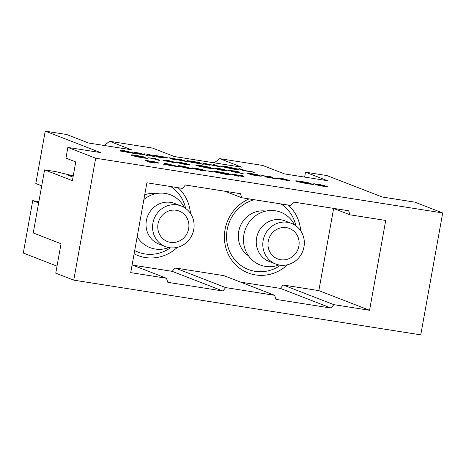 <?xml version="1.0" encoding="UTF-8"?>
<svg xmlns="http://www.w3.org/2000/svg" width="466" height="466" viewBox="0 0 466 466"><rect width="100%" height="100%" fill="white"/><g stroke="black" fill="none" stroke-linecap="round" stroke-linejoin="round"><path stroke-width="0.7" d="M240.648 282.14L280.404 288.407L331.116 308.078L333.831 304.653L369.555 310.292L385.72 220.453L349.995 214.82L348.632 210.754L293.516 202.063L290.801 205.483L241.807 197.759L240.439 193.693L185.328 185.002L182.614 188.421L146.889 182.788L130.725 272.627L166.449 278.26L167.818 282.326L222.929 291.017L225.643 287.592L274.637 295.322L276.006 299.388L331.116 308.078M132.46 265.078L172.216 271.346L222.929 291.017M280.404 288.407L283.118 284.988L318.843 290.621L333.621 208.471M318.843 290.621L369.555 310.292M283.118 284.988L333.831 304.653M172.216 271.346L174.931 267.927L223.925 275.651L274.637 295.322M174.931 267.927L225.643 287.592M132.105 264.938L166.449 278.26M225.078 191.27L241.807 197.759M333.266 208.331L349.995 214.82M442.7 212.945L95.681 158.213L67.873 147.431L65.945 158.125L75.76 161.929L72.393 180.645L44.585 169.863L33.232 232.959L61.04 243.747L55.751 273.158L73.745 280.136L420.763 334.862L442.7 212.945L414.891 202.157L382.231 197.007L326.934 175.565L305.498 172.181L304.618 177.086M67.873 147.431L100.534 152.58L45.237 131.138L35.806 183.54L41.713 185.829M38.631 202.943L32.731 200.654L23.3 253.055L57.015 266.133M38.87 201.621L32.731 200.654M261.117 176.276L248.733 173.818L247.72 173.259L251.669 173.626L257.803 174.837L261.251 176.212L257.255 175.88L250.825 174.593L247.702 173.364M241.86 175.816L235.662 174.837M242.914 176.474L237.817 175.67M239.087 176.282L235.843 175.769L231.736 174.179M159.535 160.304L156.652 159.879L153.343 158.597L148.503 157.846M232.004 175.03L225.8 174.336L214.418 171.902L213.865 171.459L214.418 171.902M227.507 173.766L221.035 172.496C217.739 172.006 216.678 171.989 217.861 172.437M228.596 174.406L223.127 173.282M147.448 158.155C147.844 158.487 146.149 158.353 142.363 157.764L135.583 156.518L130.923 154.962L131.494 155.411M144.303 157.269L137.563 155.918C134.517 155.481 133.66 155.498 134.983 155.97M212.409 171.855L206.735 170.806M238.796 168.832L242.955 170.445L253.766 172.304M238.085 169.205C239.687 169.857 237.876 169.787 232.645 168.989L221.612 166.496C220.051 165.849 221.857 165.925 227.035 166.712L238.109 169.1L238.691 169.56M215.863 165.774L213.381 164.813M220.645 166.933L207.492 164.213M209.892 165.255L206.852 164.778L202.483 162.925L216.603 165.948L213.399 164.708L214.278 164.702L220.849 167.044M188.584 167.364L183.214 166.409L181.437 166.222L181.874 166.618L191.759 168.442C192.598 168.832 191.281 168.768 187.81 168.238L179.02 166.245C177.057 165.564 178.251 165.529 182.596 166.152L188.625 167.51L181.338 166.339M191.742 168.546C192.58 168.942 191.264 168.873 187.792 168.343L179.002 166.35L178.21 165.785L179.002 166.35M169.17 157.852L173.41 159.494L176.672 160.013M180.884 159.949L179.806 159.529M187.291 161.685L175.391 159.395M158.725 162.879C159.5 163.269 157.968 163.158 154.124 162.535L151.555 162.133M152.563 162.634L149.312 162.127L145.043 160.321L153.902 161.661L159.069 163.077M313.676 184.495L307.467 183.802L296.085 181.367L295.537 180.919L296.085 181.367M309.179 183.231L302.702 181.961C299.405 181.472 298.345 181.449 299.527 181.903M310.263 183.872L304.793 182.748M148.136 155.452L143.563 154.729L138.571 153.302M141.146 154.415L138.111 153.937L133.893 152.3M144.85 154.601L144.443 153.815L147.268 154.164L149.959 154.724L154.322 156.564M154.159 156.471L151.124 155.988L147.576 154.613M288.576 180.697L277.049 178.455M288.64 180.447L290.05 180.61L287.941 180.342L288.716 180.779M273.018 177.459L268.859 177.447M275.721 178.775L265.346 176.87M270.082 177.022L261.711 175.676M239.402 172.158L235.243 172.146M242.104 173.474L231.73 171.57M236.466 171.721L228.09 170.375M227.501 170.975L215.111 168.517L214.104 167.952L218.053 168.325L224.181 169.537L227.635 170.911L223.633 170.579L217.208 169.292L214.086 168.063M45.237 131.138L66.673 134.517L88.592 143.021L131.459 149.778L109.539 141.28L152.405 148.037L174.325 156.541L241.691 167.166L219.766 158.661L262.632 165.424L284.557 173.923L327.423 180.686L305.498 172.181M186.318 163.589L180.948 162.634L179.171 162.453L179.608 162.844L189.493 164.667C190.332 165.063 189.015 164.993 185.544 164.463L176.754 162.471C174.791 161.789 175.985 161.754 180.325 162.378L186.359 163.735L179.072 162.57M189.476 164.778C190.314 165.168 188.998 165.098 185.526 164.568L176.736 162.582L175.944 162.011L176.736 162.582M213.906 168.762L207.702 168.069L196.314 165.634L195.767 165.185L196.314 165.634M209.409 167.492L202.937 166.228C199.64 165.739 198.58 165.715 199.757 166.17M210.498 168.139L205.023 167.009M134.499 153.401L120.245 151.036L120.933 150.215L122.808 150.273L135.641 153.465M134.476 153.506L120.164 151.007M167.224 157.793C167.999 158.178 166.467 158.067 162.622 157.45L160.054 157.042M161.055 157.549L157.805 157.036L153.535 155.23L162.401 156.576L167.562 157.991M327.61 186.604C328.262 186.953 326.858 186.854 323.398 186.313L315.907 184.763L315.651 184.489L317.404 184.577L313.775 183.651L316.228 184.46M313.956 183.878L317.789 184.053L324.499 185.73M178.053 166.7L163.805 164.335L164.492 163.514L166.368 163.572L179.194 166.764M178.035 166.805L163.717 164.306M198.178 162.494L191.019 161.37M199.722 163.234L193.174 162.203M202.96 164.288L191.124 162.273L187.099 160.712M202.465 169.554L197.095 168.599L195.318 168.412L195.755 168.809L205.64 170.632C206.479 171.022 205.162 170.958 201.691 170.428L192.901 168.436C190.938 167.754 192.132 167.719 196.471 168.337L202.506 169.7L195.219 168.529M205.623 170.737C206.461 171.133 205.145 171.063 201.673 170.533L192.883 168.541L192.091 167.97L192.883 168.541M174.925 162.774L163.403 160.531M174.995 162.523L176.404 162.686L174.296 162.418L175.065 162.855M73.745 280.136L95.681 158.213M109.539 141.28L104.285 145.491M219.766 158.661L214.203 162.826M44.585 169.863L55.809 171.634L73.255 175.863M73.249 175.886L67.459 174.977L73.028 177.132M189.493 164.667L189.79 164.964M180.971 163.31L186.452 164.183L180.785 163.199M186.691 164.329L180.954 163.415M248.518 255.805A24.5 23.195 -68.8 0 1 240.019 226.796A24.5 23.195 -68.8 0 1 265.853 211.104M280.608 265.195A36.808 34.845 -68.8 0 1 255.135 271.334A36.808 34.845 -68.8 0 1 226.54 236.961A36.808 34.845 -68.8 0 1 254.337 199.733M280.951 203.933A36.808 34.845 -68.8 0 1 295.881 225.806M275.691 263.989L269.144 261.449A21.78 20.615 -68.8 0 1 257.098 235.784A21.78 20.615 -68.8 0 1 280.87 219.76A21.78 20.615 -68.8 0 1 284.895 220.843L291.436 223.377A21.78 20.615 -68.8 0 1 303.483 249.048A21.78 20.615 -68.8 0 1 279.716 265.072A21.78 20.615 -68.8 0 1 275.691 263.989A21.78 20.615 -68.8 0 1 263.645 238.318A21.78 20.615 -68.8 0 1 287.411 222.294A21.78 20.615 -68.8 0 1 291.436 223.377M278.994 264.944A28.315 26.801 -68.8 0 1 265.474 266.418A28.315 26.801 -68.8 0 1 243.939 234.421A28.315 26.801 -68.8 0 1 275.482 210.801A28.315 26.801 -68.8 0 1 294.524 224.903M286.45 227.641A16.333 15.465 111.2 0 0 268.626 239.664A16.333 15.465 111.2 0 0 277.654 258.915A16.333 15.465 111.2 0 0 280.678 259.725A16.333 15.465 111.2 0 0 298.502 247.708A16.333 15.465 111.2 0 0 289.468 228.457A16.333 15.465 111.2 0 0 286.45 227.641M287.563 264.74A40.07 37.932 -68.8 0 1 255.543 274.923A40.07 37.932 -68.8 0 1 224.548 240.532A40.07 37.932 -68.8 0 1 249.06 198.9M288.268 205.087A40.07 37.932 -68.8 0 1 300.716 230.833M177.336 247.359A40.07 37.932 -68.8 0 1 145.31 257.535A40.07 37.932 -68.8 0 1 134.109 253.813M178.035 187.699A40.07 37.932 -68.8 0 1 190.483 213.445M209.426 167.387L202.955 166.123C199.658 165.628 198.598 165.611 199.78 166.059L206.939 167.644L210.044 167.847L205.034 166.962L209.956 167.638L214.11 168.867M199.332 165.797L199.78 166.059M213.923 168.651L207.72 167.958L196.337 165.523C194.84 164.877 196.838 164.981 202.326 165.832L210.516 167.445M224.595 170.3L218.869 168.628C216.853 168.389 216.579 168.5 218.047 168.954L222.853 170.172C224.903 170.41 225.171 170.3 223.657 169.828L218.845 168.739C216.836 168.5 216.556 168.605 218.024 169.059M217.156 168.494L218.047 168.954M224.519 170.34L223.633 169.939M242.122 173.369L231.439 171.57L236.413 171.587L228.113 170.271L235.447 171.109L239.419 172.053L234.94 172.047L243.165 173.439M231.753 171.465L231.421 171.674M138.286 238.423A24.5 23.195 -68.8 0 1 137.039 237.526M144.74 194.753A24.5 23.195 -68.8 0 1 155.621 193.716M170.375 247.807A36.808 34.845 -68.8 0 1 144.909 253.947A36.808 34.845 -68.8 0 1 134.691 250.562M170.719 186.546A36.808 34.845 -68.8 0 1 185.654 208.424M165.459 246.607L158.918 244.067A21.78 20.615 -68.8 0 1 146.872 218.397A21.78 20.615 -68.8 0 1 170.638 202.372A21.78 20.615 -68.8 0 1 174.663 203.456L181.21 205.995A21.78 20.615 -68.8 0 1 193.256 231.666A21.78 20.615 -68.8 0 1 169.484 247.691A21.78 20.615 -68.8 0 1 165.459 246.607A21.78 20.615 -68.8 0 1 153.413 220.936A21.78 20.615 -68.8 0 1 177.185 204.912A21.78 20.615 -68.8 0 1 181.21 205.995M143.883 199.5A28.315 26.801 -68.8 0 1 165.249 193.419A28.315 26.801 -68.8 0 1 184.297 207.516M168.768 247.562A28.315 26.801 -68.8 0 1 155.242 249.03A28.315 26.801 -68.8 0 1 137.185 236.728M176.218 210.259A16.333 15.465 111.2 0 0 158.393 222.276A16.333 15.465 111.2 0 0 167.428 241.528A16.333 15.465 111.2 0 0 170.445 242.343A16.333 15.465 111.2 0 0 188.276 230.326A16.333 15.465 111.2 0 0 179.241 211.069A16.333 15.465 111.2 0 0 176.218 210.259M275.738 178.67L265.061 176.87L270.03 176.888L261.729 175.571L269.063 176.41L273.035 177.354L268.556 177.348L276.781 178.74M265.37 176.765L265.038 176.981M123.735 151.205L128.698 151.986L123.968 150.728L123.735 151.205M123.968 150.728L123.764 151.211M127.661 151.823L123.95 150.838M288.594 180.592L277.072 178.344L281.918 178.396L289.963 180.563M276.6 178.525L277.072 178.344M279.373 178.798L284.289 179.573L282.134 178.734L279.373 178.798M282.134 178.734L279.967 178.892M283.794 179.492L282.116 178.839M154.182 156.36L151.141 155.883L147.442 154.45L148.153 155.347L146.749 155.44M146.767 155.335L143.563 154.729M143.58 154.625L137.464 152.877L141.163 154.31L138.128 153.832L133.911 152.196L139.608 153.122L144.955 154.63L144.448 153.996M309.197 183.121L302.725 181.857C299.422 181.361 298.368 181.344 299.545 181.792L306.71 183.377L309.814 183.581L304.799 182.695L309.721 183.377L313.88 184.6M299.102 181.53L299.545 181.792M313.694 184.385L307.49 183.691L296.102 181.257C294.611 180.616 296.603 180.715 302.096 181.565L310.28 183.179M167.242 157.683C168.016 158.073 166.484 157.957 162.64 157.339L159.576 156.856L161.224 157.642M161.073 157.438L157.828 156.931L153.698 155.44M159.395 156.267L157.141 155.912L158.743 156.535L160.997 156.891L163.793 157.147L162.587 156.826L157.619 156.098M163.95 157.24L159.378 156.378M324.744 186.115L320.754 185.194L318.93 185.119L324.546 186.115L318.913 185.229M324.598 185.456L323.486 185.538L327.627 186.499C328.285 186.849 326.882 186.75 323.416 186.208L315.907 184.763M318.546 184.332L321.744 185.019L316.915 184.367M321.884 185.101L318.528 184.443M158.749 162.774C159.523 163.164 157.986 163.048 154.141 162.43L151.077 161.947L152.732 162.733M152.58 162.529L149.33 162.017L145.2 160.531M150.902 161.358L148.648 161.003L150.244 161.626L152.499 161.982L155.3 162.238L154.095 161.918L149.126 161.189M155.458 162.331L150.879 161.469M187.309 161.574L174.913 159.215L176.696 159.902L175.705 159.896L169.193 157.741L181.385 160.024L179.824 159.419L180.767 159.419L187.466 161.784M167.294 164.504L172.251 165.284L167.527 164.026L167.294 164.504M167.527 164.026L167.323 164.51M171.22 165.121L167.504 164.137M202.978 164.183L191.142 162.162L187.122 160.601L199.378 162.477M199.745 163.129L192.697 162.017L194.229 162.611L204.178 164.277M198.196 162.389L190.542 161.184L191.864 161.696L200.869 163.211M191.759 168.442L192.056 168.739M183.237 167.084L188.718 167.958L183.051 166.974M188.957 168.104L183.22 167.189M220.668 166.828L206.776 163.933L209.91 165.15L209.013 165.15L202.483 162.925M205.64 170.632L205.937 170.929M197.118 169.275L202.599 170.148L196.932 169.158M202.838 170.288L197.101 169.379M238.109 169.1C239.71 169.752 237.893 169.676 232.662 168.878L221.595 166.601M235.126 168.832L227.868 167.038C224.787 166.589 223.861 166.595 225.084 167.044L231.806 168.552C234.934 169.007 235.878 169.001 234.625 168.546L227.851 167.143C224.769 166.7 223.843 166.7 225.066 167.148M224.612 166.764L225.084 167.044M235.062 168.873L234.608 168.651M253.784 172.193L242.972 170.335L238.813 168.721L239.763 168.721L245.996 170.76L255.042 172.292M212.426 171.75L207.999 170.859L213.684 171.855M144.32 157.164L137.587 155.813C134.54 155.376 133.678 155.394 135 155.86L147.635 158.283M134.458 155.551L135 155.86M147.472 158.05C147.862 158.382 146.167 158.248 142.38 157.654L131.511 155.306C129.973 154.671 131.709 154.735 136.724 155.481L145.258 157.199M227.53 173.661L221.053 172.391C217.756 171.902 216.696 171.884 217.878 172.333L225.043 173.917L228.142 174.115L223.132 173.23L228.055 173.911L232.214 175.14M217.43 172.07L217.878 172.333M232.027 174.925L225.824 174.232L214.436 171.797C212.939 171.15 214.937 171.249 220.43 172.1L228.614 173.713M158.766 160.24L153.366 158.492L148.514 157.793L155.364 158.568L159.558 160.193L158.749 160.345M242.932 176.369L237.34 175.49L239.11 176.171L238.155 176.177L231.759 174.068L243.06 175.799M241.877 175.705L235.184 174.651L236.507 175.164L244.062 176.451M174.942 162.669L163.42 160.421L168.267 160.473L176.317 162.64M162.949 160.601L163.42 160.421M165.721 160.875L170.638 161.65L168.482 160.811L165.721 160.875M168.482 160.811L166.315 160.968M170.142 161.568L168.465 160.921M258.211 175.6L252.485 173.929C250.469 173.69 250.195 173.801 251.663 174.255L256.469 175.472C258.519 175.711 258.787 175.6 257.273 175.134L252.467 174.039C250.452 173.801 250.178 173.905 251.64 174.36M250.772 173.795L251.663 174.255M258.141 175.641L257.255 175.239"/></g></svg>
